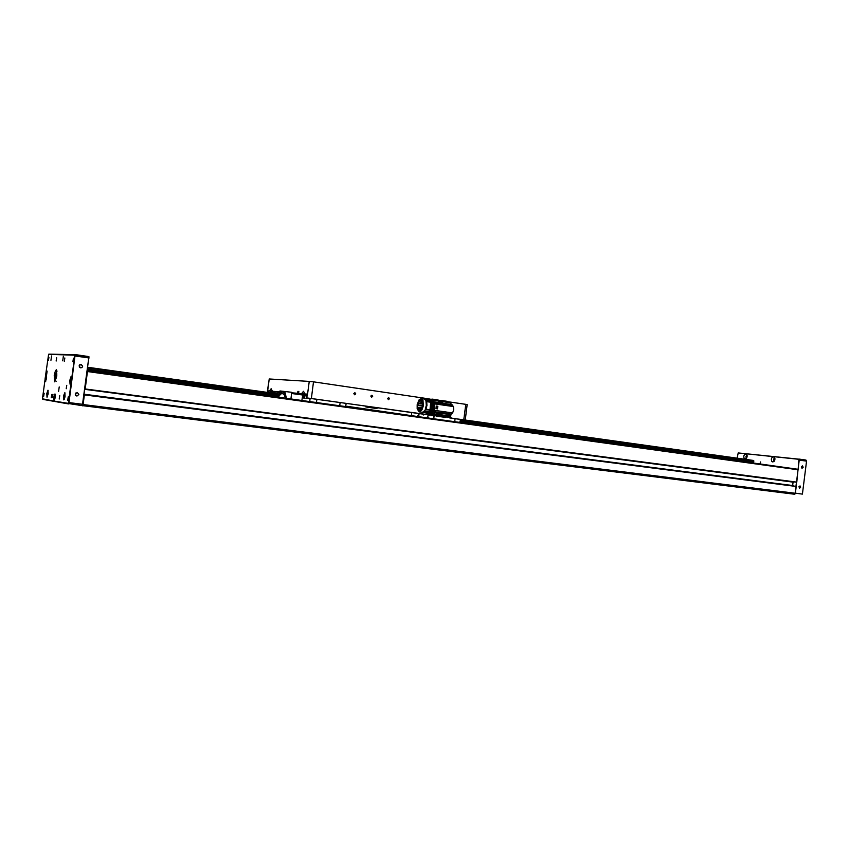 <?xml version="1.0" encoding="UTF-8"?>
<svg xmlns="http://www.w3.org/2000/svg" width="849" height="849" viewBox="0 0 849 849"><rect width="100%" height="100%" fill="white"/><g stroke="black" fill="none" stroke-linecap="round" stroke-linejoin="round"><path stroke-width="1.27" d="M79.042 365.866L80.528 367.861L81.897 367.575L82.661 366.237L80.952 364.338L79.042 365.866M75.274 394.032L75.657 395.369L76.909 396.037L78.893 394.435L77.248 392.493L75.274 394.032M54.697 381.817L56.798 376.022L56.363 369.761L55.376 370.886L54.24 375.47L54.654 381.817M52.542 397.565L52.999 394.212L52.564 397.565M46.706 374.335L47.162 371.087L46.695 374.335M66.201 388.746L66.763 385.319L66.19 388.736M72.897 361.706L73.385 358.193L72.876 361.695M67.718 400.388L68.281 396.929L67.708 400.378M64.322 361.334L64.8 357.917L64.301 361.334M59.271 399.009L59.738 395.581L59.26 399.009M56.172 360.995L56.713 357.716L56.161 360.984M51.258 397.703L51.778 394.424L51.248 397.693M48.435 360.666L48.892 357.418L48.425 360.666M43.639 396.451L44.148 393.257L43.649 396.462M51.534 355.975L50.94 360.305L51.534 355.975M59.25 386.953L58.634 391.453L59.25 386.953M63.357 356.293L62.73 360.793L63.357 356.293M53.954 401.068L55.185 397.682L54.92 393.989L53.678 397.343L53.943 401.068L68.291 403.381L71.549 379.811L70.945 376.892L69.798 380.331L70.096 384.226L71.327 381.445L74.797 355.179L48.573 354.309L45.103 378.728L45.443 381.466L46.61 378.176L46.525 374.759L45.379 376.829L42.461 398.871L53.943 401.068M47.035 397.173L48.213 393.872L47.969 390.264L46.78 393.543L47.056 397.183M63.802 399.921L65.097 396.441L64.8 392.631L63.495 396.08L63.824 399.921M88.89 356.718L82.364 405.493M48.849 354.107L75.179 354.67L68.949 402.713L68.461 403.912L42.768 399.359M68.143 403.519L82.194 405.62L82.682 404.453L88.922 356.813L74.659 354.861M75.54 395.209L75.869 392.938M79.403 367.182L79.509 364.9M82.565 405.843L83.085 404.495L795.354 493.322L794.494 494.224L78.808 405.196M798.336 469.784L87.5 371.512L87.458 370.822L798.049 469.242L796.765 482.126L85.123 388.98L796.765 482.126M450.893 414.312L450.575 417.188L451.456 418.132L449.62 417.952L753.636 460.476L753.604 462.312L751.641 462.418M798.124 469.274L798.888 459.32L738.259 452.899L737.091 458.163M772.77 461.994L774.309 461.219L774.925 459.702L774.543 457.622L773.513 456.879L771.943 457.59L771.285 459.107L771.645 461.23L772.77 461.994M745.125 458.927L746.589 458.163L747.173 456.677L747.035 455.096L745.846 453.95L744.69 454.3L743.735 456.125L744.074 458.184L745.125 458.927M803.186 467.279L802.507 465.921L801.414 466.791L801.944 468.361L803.186 467.279M800.649 487.262L800.087 485.946L798.983 486.509L799.397 488.345L800.649 487.262M774.872 458.407L774.511 460.911M774.543 457.611L773.577 459.5L773.97 461.58M747.152 455.51L746.823 457.791M746.855 454.724L745.995 456.507L746.324 458.46M738.259 452.899L799.302 459.192L795.099 493.938M795.364 493.195L802.369 494.065L806.539 461.156L805.966 460.084L798.824 459.309M753.636 460.476L463.809 419.862L465.825 404.357L467.215 404.633M267.594 390.848L269.25 378.983L267.477 390.858L276.074 392.068M307.54 394.148L309.291 381.371L313.525 381.88L311.328 398.51L307.03 397.99L429.944 414.949M436.747 415.904L427.302 414.397M445.714 417.326L443.868 417.146L446.086 417.294L446.903 416.265M437.299 416.19L435.792 415.798M354.617 394.764L355.699 393.798L354.829 392.684L353.8 393.618L354.617 394.764M371.66 397.226L372.722 396.26L371.862 395.156L370.854 396.09L371.66 397.226M388.428 399.646L389.489 398.69L388.64 397.597L387.643 398.521L388.428 399.646M307.603 394.148L304.908 393.925L303.549 391.251L301.639 393.66L307.487 394.488M279.937 390.943L291.356 392.217L279.937 390.943L279.82 391.856L272.391 391.251L271.192 388.736L269.494 391.007L267.679 390.858M267.775 392.461L267.955 390.943L267.7 392.45M449.62 417.952L448.771 417.135L448.866 415.564M368.148 406.544L368.052 407.255L366.672 407.127L376.924 408.528L376.287 407.69M275.172 391.644L272.391 391.251M301.639 393.66L298.572 393.405L298.816 391.516L297.85 391.442L297.606 393.331L307.253 394.668L306.786 397.778L305.916 398.51M308.665 401.45L309.768 401.333L310.15 398.425M309.259 401.535L310.331 401.683M303.061 397.597L303.242 395.581L303.337 397.926L304.345 398.128L304.865 396.823L304.621 395.284L303.284 395.57M306.393 395.485L306.786 397.13L305.98 398.521M306.68 395.73L306.309 398.361M271.319 392.832L272.476 392.503L272.805 393.172M274.291 392.758L274.641 393.427M441.374 416.084L440.026 415.904M439.549 415.83L437.522 415.925M430.846 414.609L429.477 414.408M428.787 414.1L429.785 414.694M435.76 415.257L438.307 415.67M438.88 415.745L435.028 415.182M432.894 414.896L436.948 415.893M438.519 400.24L439.57 400.441M435.346 415.745L428.724 414.556L427.938 413.792M435.102 415.713L428.904 414.599M442.499 400.632L447.381 401.386L450.66 403.296L453.493 406.607L453.684 409.855L452.666 412.932L448.909 415.554L445.258 416.562L440.323 415.883M444.918 416.53L437.787 415.596L439.092 414.928L438.763 413.718M437.458 415.299L436.736 414.811M450.522 414.63L441.289 413.314L441.384 414.524M441.289 413.314L438.933 412.37L435.877 414.174L435.473 414.864L438.784 412.964L440.663 413.07L441.384 414.429L440.854 415.639L437.787 415.596M429.392 414.216L431.579 413.898L434.094 410.279L452.666 412.932M453.493 406.607L434.921 403.901L434.094 410.279M437.829 406.225L437.49 408.857L435.972 408.634L436.312 406.013L437.829 406.225L436.312 406.024L437.819 406.247L437.479 408.857M441.353 400.42L443.061 401.694L441.395 403.222L437.394 400.123L440.185 403.371L451.848 404.464M434.921 403.901L433.266 399.762L431.356 399.21M443.008 402.033L442.616 403.116M439.655 400.877L440.207 400.824M442.658 400.77L439.782 400.293L439.602 401.28M436.216 415.161L437.617 415.437M437.044 414.588L437.797 415.097M444.335 416.509L440.705 415.745M431.557 399.263L433.298 400.293L434.762 404.018L434.338 407.902L433.966 410.141L432.12 412.943L429.414 414.206M441.682 400.622L442.021 401.8L440.992 402.277L438.052 399.964L436.184 399.699M438.317 400.187L437.394 400.123M437.352 400.463L432.778 399.295M437.331 400.049L437.893 399.911M432.512 399.157L436.779 399.89M440.122 400.824L440.886 401.163L440.387 402.076M438.254 415.15L437.691 414.577M433.372 414.97L435.983 415.257L439.421 413.665L440.355 414.386L439.729 415.607M435.473 414.864L434.264 415.034M430.517 414.503L434.518 415.065L435.516 414.514M433.001 411.563L432.894 410.725L433.924 410.184M434.741 403.965L434.189 403.891L433.383 410.109M434.189 403.891L433.648 402.384L434.189 402.468M432.459 411.478L430.305 413.962L428.161 413.728M430.22 399.37L432.205 399.614L433.648 402.384M436.259 408.549L437.49 408.73L436.259 408.549M437.797 406.374L436.29 406.151M431.143 399.582L432.788 400.824L433.287 407.424L431.78 411.627L429.509 413.314M431.059 400.282L432.788 400.824M428.331 413.665L429.276 413.038M431.165 410.025L432.13 406.14L431.865 402.373M431.271 409.961L431.929 410.056L431.09 410.216M431.929 410.056L432.714 405.26L431.844 402.288M430.294 409.865L429.286 411.691M427.652 412.922L426.612 412.911M430.22 400.675L430.655 401.46M430.241 409.897L429.265 411.638L430.252 409.897M430.199 400.728L430.868 402.214M428.543 399.709L430.146 400.155L431.112 402.744L430.347 409.834L428.427 412.847L422.473 412.296L424.511 410.81L429.201 411.478M430.135 400.834L425.455 400.144L424.203 399.072L428.883 399.762M421.369 398.659L423.004 400.569L423.29 405.971L421.974 409.908L419.215 411.882L417.199 408.9L417.177 404.633L419.141 399.699L421.369 398.659M429.976 410.056L425.285 409.398L426.272 405.344L425.986 401.428L430.676 402.118M422.473 412.296L424.097 412.253L425.052 411.181L424.511 410.81M429.339 411.818L428.427 412.847M425.285 409.398L426.039 409.239L426.909 405.387L426.718 401.641L425.986 401.428M431.016 402.277L430.347 409.834M425.455 400.144L425.774 399.444L424.203 399.072M423.152 405.504L421.274 410.46L419.99 411.404L418.44 410.969L417.22 406.289L419.236 400.028L420.425 399.126L422.261 399.794L423.152 405.504M425.052 411.181L429 411.744L428.098 412.805M430.687 402.235L430.019 409.791L426.039 409.239M426.049 399.858L429.891 400.25L425.774 399.444M421.157 399.062L418.387 401.428L417.4 404.782L417.899 410.12L419.374 411.457M421.359 409.314L420.435 410.661L418.96 410.693L417.549 407.032L418.557 401.81L421.157 399.656L422.42 400.824L423.004 403.424L421.645 409.356M422.696 406.682L421.889 406.055M422.08 405.206L422.76 405.026M422.324 406.629L422.027 406.13M422.675 404.028L419.332 403.349M278.546 396.78L280.266 394.318L282.048 393.331L284.054 394.382L285.349 397.725L284.235 394.732L282.324 393.384L280.573 394.095L278.578 396.78M286.23 397.841L285.211 394.042L282.919 391.665L280.117 392.843L277.719 396.663M280.531 392.45L282.664 391.516L284.564 392.62M282.526 393.342L280.52 394.138M284.256 394.679L282.515 393.405M284.882 391.686L286.293 397.852M290.974 398.499L291.653 392.854M411.616 412.625L411.701 415.257M424.15 414.386L423.439 415.002L422.951 414.216M426.463 417.772L427.737 417.687L428.098 414.938M427.005 417.846L428.236 418.016M423.736 414.928L423.481 414.291M427.726 413.834L428.405 414.609L433.712 415.532M434.815 415.692L439.846 416.233M71.443 377.306L70.159 380.479L70.563 383.865M65.097 393.076L63.898 395.889L64.227 399.561M55.196 394.414L53.965 397.979L54.357 400.728M48.234 390.678L47.141 393.501L47.417 396.844M46.631 375.046L45.538 377.996L45.814 381.137M56.968 371.257L55.238 375.449L55.705 380.543M422.027 408.656L420.966 408.507L420.955 409.674L420.255 409.42M422.24 401.153L421.762 402.288L421.093 402.002M70.976 377.582L71.39 377.126M55.143 394.265L54.792 394.668M56.14 381.328L55.227 380.161M56.331 371.618L56.904 370.854M274.312 392.758L272.402 392.493M425.561 412.773L427.397 413.856L429.212 413.092L430.772 410.948L431.982 406.745L431.08 400.314L429.35 398.988L427.45 399.539M420.966 408.507L420.351 408.666M422.696 406.703L422.133 406.873M421.815 401.099L421.2 401.248M422.218 408.22L419.279 407.743M420.828 405.281L422.728 405.302M422.643 405.918L420.807 405.398M419.767 405.249L420.945 405.164M422.622 406.034L419.756 405.376M418.727 405.228L419.894 405.143M421.964 406.066L418.706 405.344M419.353 403.222L422.367 403.413M418.897 407.318L421.942 407.499M417.39 416.042L419.003 414.312M84.369 394.912L796.213 486.488L84.369 394.912L83.085 404.495M84.348 394.732L796.139 486.35M796.659 482.243L85.123 388.98M87.5 371.512L85.187 388.81M793.316 485.978L792.626 485.586L793.072 482.083L793.836 481.871M796.213 486.488L795.354 493.322M793.072 482.083L84.974 389.404L793.794 482.179M793.359 485.681L84.327 394.286L792.626 485.586M460.264 421.995L792.743 468.51M87.532 370.27L307.359 401.269M345.957 406.13L424.978 417.559M795.959 486.328L796.479 482.221M760.566 461.983L760.354 463.628M760.364 461.962L760.152 463.607M71.454 379.715L70.594 382.634L70.679 379.376L71.22 378.516L71.454 379.715M71.178 381.541L70.371 381.434M71.401 379.482L70.679 379.376M64.046 397.183L64.874 394.276L64.811 397.47L64.28 398.34L64.046 397.183L64.832 397.29M65.065 395.252L64.344 395.156M55.005 398.372L54.506 399.529L54.209 398.722L54.909 395.592L55.005 398.372M54.824 398.797L54.209 398.722M55.164 396.854L54.41 396.759M48.17 393.851L47.332 395.379L47.799 392.036L48.17 393.851M48.17 393.766L47.364 393.66M46.631 377.444L45.857 379.959L46.026 376.839L46.493 376.203L46.631 377.444M46.408 378.813L45.708 378.718M46.568 376.914L46.026 376.839M56.787 375.937L56.172 378.251L55.588 378.198L56.214 373.518L56.809 373.56L56.787 375.937M56.766 375.98L55.609 375.831M56.809 373.592L56.214 373.518M429.318 398.966L313.525 381.88M430.634 399.221L429.711 399.094M465.825 404.357L448.251 401.757M309.291 381.371L269.25 378.983M427.376 413.845L427.259 414.747L426.4 414.662L429.329 415.065M307.508 394.297L304.908 393.925M306.489 395.507L306.606 394.647L307.455 394.658L298.572 393.405M297.606 393.331L291.281 392.8L302.764 394.424M427.259 414.747L311.328 398.51M436.354 416.095L443.868 417.146M445.693 417.326L441.14 416.18M440.207 416.594L441.077 416.679M463.809 419.862L451.456 418.132M291.356 392.217L291.281 392.8M279.82 391.856L281.061 392.036M269.494 391.007L275.118 391.803M368.052 407.255L376.203 408.39M298.816 391.58L297.85 391.442M316.836 399.359L316.412 402.522M340.162 402.628L339.749 405.758M301.957 400.028L302.838 394.297L306.011 394.562L305.905 395.411M310.363 401.418L309.768 401.333M316.656 399.338L316.242 402.5M306.606 394.647L306.011 394.562M345.331 406.522L346.307 403.487M345.936 406.342L345.352 406.289M303.252 397.226L303.135 395.931L303.252 397.226M303.464 396.632L302.902 396.557M279.915 392.503L280.488 392.493M270.863 392.896L271.128 391.654L273.962 391.888L273.856 392.694M274.874 393.458L275.065 391.983L277.931 392.227L277.825 393.872M280.128 392.832L278.005 392.535M280.393 392.567L277.931 392.227M274.407 392.811L273.962 391.888M274.524 391.973L275.065 392.015M443.029 401.407L449.312 402.341M439.771 415.84L444.812 416.541M447.529 416.084L441.225 415.193M441.342 414.874L448.219 415.84M441.236 413.187L450.66 414.524M440.695 412.55L451.265 414.047M439.273 412.349L433.266 411.5M434.433 402.575L440.429 403.455M441.862 403.657L452.421 405.206M442.541 403.222L451.955 404.602M449.928 402.734L443.061 401.726M438.169 412.752L432.99 412.02M434.295 402.012L439.464 402.776M434.264 401.895L439.336 402.638M437.744 400.951L433.659 400.346M433.436 399.996L437.447 400.59M438.01 412.858L432.937 412.136M431.939 413.548L436.025 414.121M435.654 414.408L431.632 413.845M434.21 415.055L430.21 414.492M437.288 408.687L437.596 406.342M432.587 401.195L431.441 401.025M424.097 412.253L428.055 412.805M430.666 402.224L426.718 401.641M421.539 400.187L419.979 399.953M421.879 400.601L420.053 400.325M421.168 402.097L418.854 401.757M420.159 408.974L418.037 408.666M420.393 410.364L418.897 410.152M420.287 410.736L418.737 410.523M454.714 421.677L455.096 418.716M433.743 418.78L434.147 415.628M446.733 416.763L448.75 417.05M446.616 416.933L448.803 417.241M459.691 422.367L460.583 419.48M418.759 416.233L419.088 413.675M428.267 417.761L427.737 417.687M433.945 415.607L433.542 418.748M89.177 358.002L74.765 355.933M68.525 402.5L82.979 404.304M87.935 367.288L279.141 394.053L87.935 367.288M87.67 369.241L278.154 395.751M460.37 421.115L753.774 461.952M753.901 460.996L460.519 420M278.78 394.605L87.85 367.935M753.381 462.387L460.296 421.677L752.373 462.281M277.867 396.334L87.585 369.909M87.585 369.941L277.856 396.366M806.539 461.156L799.28 460.116M268.698 391.028L268.496 392.567M448.739 416.604L450.564 416.785M309.588 401.344L309.004 401.259M434.614 415.639L433.881 415.575M447.635 401.492L442.647 400.749M445.683 416.509L440.62 415.798M437.808 415.012L436.853 414.917M440.249 415.883L439.273 415.745M442.722 400.834L441.745 400.696M435.399 414.928L436.375 415.065M439.803 415.543L440.79 415.681M430.804 414.418L434.815 414.981M434.019 409.961L433.478 409.876M434.773 404.209L434.232 404.135M438.243 400.112L437.267 399.975M435.314 414.981L436.29 415.119M434.858 415.129L435.824 415.267M436.556 408.571L436.864 406.225M291.632 393.49L302.615 395.04M427.376 417.676L426.845 417.602M428.575 414.652L427.705 414.567M433.457 415.49L432.597 415.405M434.953 415.702L434.083 415.617M75.094 354.564L88.774 356.548M798.049 469.242L87.468 370.801M805.966 460.084L799.079 459.097M465.21 420.075L467.215 404.591M429.361 415.076L428.448 414.981M376.988 408.518L377.083 407.796M365.951 407L366.046 406.247M306.425 395.485L304.504 395.22M441.342 400.42L442.308 400.558M431.388 399.21L431.929 399.295M431.313 399.614L430.358 399.465M428.798 399.741L421.284 398.637M426.739 412.932L419.374 411.903M422.908 402.511L421.635 402.33M284.733 391.792L283.014 391.559"/></g></svg>
